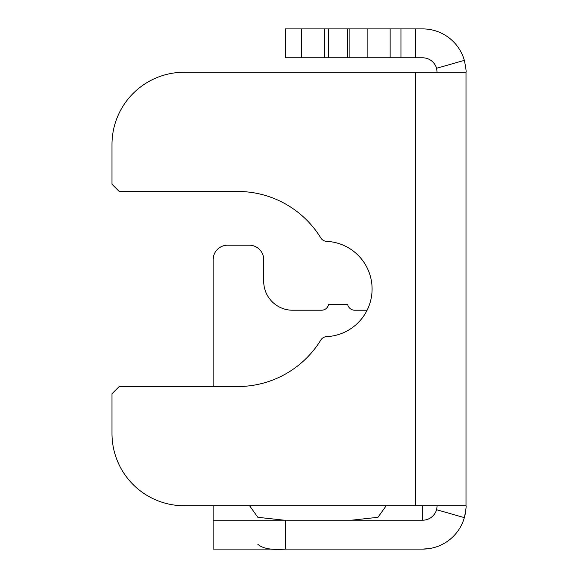 <?xml version="1.0" encoding="UTF-8"?>
<svg xmlns="http://www.w3.org/2000/svg" width="578" height="578" viewBox="0 0 578 578"><rect width="100%" height="100%" fill="white"/><g stroke="black" fill="none" stroke-linecap="round" stroke-linejoin="round"><path stroke-width="0.87" d="M349.105 28.9L285.387 28.9L285.387 57.8L400.988 57.8L400.988 28.9L349.105 28.9L349.105 57.8M415.438 505.75L415.438 72.25L184.238 72.25A72.25 72.25 0 0 0 111.988 144.5L111.988 184.238L119.213 191.463L237.703 191.463A97.538 97.538 0 0 1 320.804 237.934A7.225 7.225 0 0 0 326.621 241.366A47.685 47.685 0 0 1 372.088 289A47.685 47.685 0 0 1 326.621 336.634A7.225 7.225 0 0 0 320.804 340.066A97.538 97.538 0 0 1 237.703 386.538L119.213 386.538L111.988 393.762L111.988 433.5A72.25 72.25 0 0 0 184.238 505.75L466.013 505.75L466.013 72.25C466.367 71.484 465.81 67.525 464.351 60.365A43.35 43.35 0 0 0 422.663 28.9L400.988 28.9M367.102 310.227L354.748 310.227A7.225 7.225 0 0 1 347.667 304.447L328.593 304.447A7.225 7.225 0 0 1 321.512 310.227L292.613 310.227A28.9 28.9 0 0 1 263.713 281.327L263.713 259.652A14.45 14.45 0 0 0 249.263 245.202L227.588 245.202A14.45 14.45 0 0 0 213.138 259.652L213.138 386.538M249.595 505.75L257.839 517.31L284.246 520.2M257.839 544.281C262.65 548.609 271.833 550.213 285.387 549.1L213.138 549.1L213.138 505.75M437.113 72.25L436.556 68.291A14.45 14.45 0 0 0 422.663 57.8L400.988 57.8M328.738 28.9L328.738 57.8M347.523 28.9L347.523 57.8M350.413 549.1L351.157 549.1M437.091 506.559L436.556 509.709L464.351 517.635A43.35 43.35 0 0 1 422.663 549.1L285.387 549.1L285.387 520.2L213.138 520.2M415.438 72.25L466.013 72.25M422.663 505.75L422.663 520.2L285.387 520.2M466.013 505.75C466.367 506.516 465.81 510.475 464.351 517.635A43.35 43.35 0 0 0 465.297 513.589L465.341 513.358M351.554 520.2L377.961 517.31L386.205 505.75M465.796 510.092L465.427 512.845M434.548 547.438L432.539 547.958M429.62 548.536L422.807 549.1M436.556 509.709A14.45 14.45 0 0 1 422.663 520.2M367.124 28.9L367.124 57.8M436.556 68.291L464.351 60.365M415.438 57.8L415.438 28.9M324.684 28.9L324.684 57.8M301.658 28.9L301.658 57.8M390.15 57.8L390.15 28.9"/></g></svg>
